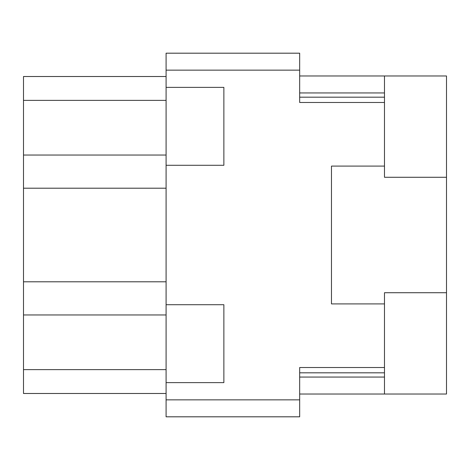 <?xml version="1.0" encoding="UTF-8"?>
<svg xmlns="http://www.w3.org/2000/svg" width="470" height="470" viewBox="0 0 470 470"><rect width="100%" height="100%" fill="white"/><g stroke="black" fill="none" stroke-linecap="round" stroke-linejoin="round"><path stroke-width="0.7" d="M166.092 87.373L166.092 165.293L223.867 165.293L223.867 87.373L166.092 87.373L166.092 53.186L299.672 53.186L299.672 102.484L384.484 102.484L384.484 166.092L331.473 166.092L331.473 303.908L384.484 303.908L384.484 367.517L299.672 367.517L299.672 416.814L166.092 416.814L166.092 382.627L223.867 382.627L223.867 304.707L166.092 304.707L166.092 165.293M166.092 304.707L166.092 382.627M166.092 393.49L23.5 393.49L23.5 76.51L166.092 76.51M384.484 166.092L384.484 177.278L446.5 177.278L446.5 75.975L384.484 75.975L384.484 102.484M299.672 75.975L384.484 75.975L299.672 75.975M299.672 394.024L446.5 394.024L446.5 177.278M384.484 394.024L384.484 367.517M446.5 292.722L384.484 292.722L384.484 303.908M166.092 281.794L23.5 281.794M166.092 70.148L299.672 70.148M166.092 399.853L299.672 399.853M299.672 372.822L384.484 372.822M299.672 377.058L384.484 377.058M299.672 92.942L384.484 92.942M299.672 97.178L384.484 97.178M166.092 100.363L23.5 100.363M166.092 155.041L23.5 155.041M166.092 188.206L23.5 188.206M166.092 314.959L23.5 314.959M166.092 369.637L23.5 369.637"/></g></svg>

